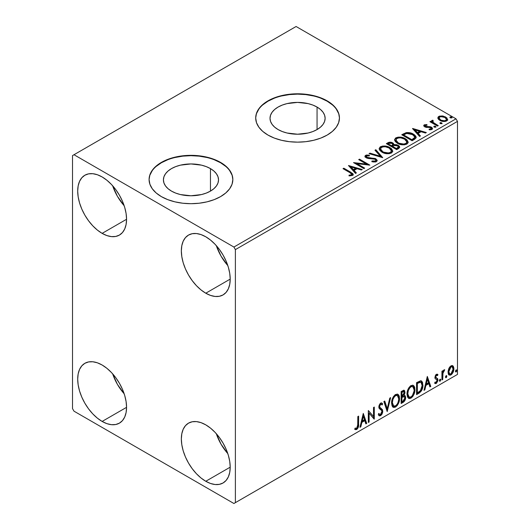<?xml version="1.0" encoding="UTF-8"?>
<svg xmlns="http://www.w3.org/2000/svg" width="530" height="530" viewBox="0 0 530 530"><rect width="100%" height="100%" fill="white"/><g stroke="black" fill="none" stroke-linecap="round" stroke-linejoin="round"><path stroke-width="0.79" d="M317.059 107.06L317.059 129.559L312.885 131.539L308.122 133.01L297.575 134.216L287.028 133.01L282.265 131.539L278.091 129.559A27.553 15.907 180 0 1 270.015 118.309A27.553 15.907 180 0 1 287.028 103.608A27.553 15.907 180 0 1 317.059 107.06L320.484 109.472L323.035 112.221L324.599 115.202L325.128 118.309L324.599 121.41L323.035 124.398L320.484 127.147L317.059 129.559L317.059 107.06A27.553 15.907 180 0 1 325.128 118.309A27.553 15.907 180 0 1 308.122 133.01A27.553 15.907 180 0 1 278.091 129.559L274.659 127.147L272.115 124.398L270.545 121.41L270.015 118.309L270.545 115.202L272.115 112.221L274.659 109.472L278.091 107.06L282.265 105.079L287.028 103.608L297.575 102.403L308.122 103.608L312.885 105.079L317.059 107.06M210.456 168.606L210.456 191.105L206.276 193.086L201.513 194.556L190.966 195.769L180.425 194.556L175.662 193.086L171.481 191.105A27.553 15.907 180 0 1 163.412 179.856A27.553 15.907 180 0 1 180.425 165.161A27.553 15.907 180 0 1 210.456 168.606L213.881 171.018L216.425 173.767L217.996 176.755L218.526 179.856L217.996 182.963L216.425 185.944L213.881 188.693L210.456 191.105L210.456 168.606A27.553 15.907 180 0 1 218.526 179.856A27.553 15.907 180 0 1 201.513 194.556A27.553 15.907 180 0 1 171.481 191.105L168.056 188.693L165.512 185.944L163.942 182.963L163.412 179.856L163.942 176.755L165.512 173.767L168.056 171.018L171.481 168.606L175.662 166.632L180.425 165.161L190.966 163.949L201.513 165.161L206.276 166.632L210.456 168.606M232.849 179.683A41.877 24.181 0 0 0 220.579 162.763L220.579 162.418A41.877 24.181 180 0 1 232.849 179.518A41.877 24.181 180 0 1 206.998 201.851A41.877 24.181 180 0 1 161.358 196.61L167.705 199.618L174.94 201.851L182.797 203.228L190.966 203.692L199.141 203.228L206.998 201.851L214.233 199.618L220.579 196.61L225.787 192.946L229.662 188.766L232.041 184.235L232.849 179.518L232.041 174.801L229.662 170.262L225.787 166.082L220.579 162.418L214.233 159.411L206.998 157.178L199.141 155.8L190.966 155.336L182.797 155.8L174.94 157.178L167.705 159.411L161.358 162.418L156.151 166.082L152.276 170.262L149.897 174.801L149.089 179.518L149.897 184.235L152.276 188.766L156.151 192.946L161.358 196.61A41.877 24.181 180 0 1 149.089 179.518A41.877 24.181 180 0 1 174.94 157.178A41.877 24.181 180 0 1 220.579 162.418L220.579 162.763A41.877 24.181 0 0 0 175.079 157.489A41.877 24.181 0 0 0 149.089 179.683M339.452 118.137A41.877 24.181 0 0 0 327.189 101.21L327.189 100.872A41.877 24.181 180 0 1 339.452 117.965A41.877 24.181 180 0 1 313.601 140.304A41.877 24.181 180 0 1 267.961 135.064L274.308 138.072L281.549 140.304L289.406 141.682L297.575 142.146L305.744 141.682L313.601 140.304L320.842 138.072L327.189 135.064L332.396 131.4L336.265 127.22L338.65 122.682L339.452 117.965L338.65 113.248L336.265 108.716L332.396 104.536L327.189 100.872L320.842 97.864L313.601 95.632L305.744 94.254L297.575 93.79L289.406 94.254L281.549 95.632L274.308 97.864L267.961 100.872L262.754 104.536L258.885 108.716L256.5 113.248L255.698 117.965L256.5 122.682L258.885 127.22L262.754 131.4L267.961 135.064A41.877 24.181 180 0 1 255.698 117.965A41.877 24.181 180 0 1 281.549 95.632A41.877 24.181 180 0 1 327.189 100.872L327.189 101.21A41.877 24.181 0 0 0 281.682 95.937A41.877 24.181 0 0 0 255.698 118.137M216.306 433.686A34.549 19.948 -120 0 0 227.82 453.634L221.076 444.233L216.306 433.686M205.773 481.273A34.549 19.948 60 0 1 183.201 450.831A34.549 19.948 60 0 1 188.501 423.145A34.549 19.948 60 0 1 205.773 424.855L210.542 428.147L215.127 432.4L219.347 437.442L223.05 443.093L226.085 449.122L228.344 455.303L229.735 461.392L230.206 467.168L205.773 481.273L201.009 477.981L196.425 473.727L192.204 468.686L188.501 463.041L185.46 457.012L183.201 450.831L181.816 444.736L181.346 438.959L181.816 433.725L183.201 429.24L185.46 425.663L188.501 423.145L192.204 421.774L196.425 421.602L201.009 422.642L205.773 424.855A34.549 19.948 60 0 1 228.344 455.303A34.549 19.948 60 0 1 223.05 482.982L219.347 484.354L215.127 484.526L210.542 483.486L205.773 481.273L230.206 467.168L229.735 472.402L228.344 476.894L226.085 480.465L223.05 482.982A34.549 19.948 60 0 1 205.773 481.273M112.658 185.785A34.549 19.948 -120 0 0 124.179 205.733L117.428 196.325L112.658 185.785M102.131 233.372A34.549 19.948 60 0 1 79.56 202.924A34.549 19.948 60 0 1 84.853 175.238A34.549 19.948 60 0 1 102.131 176.954L106.894 180.246L111.479 184.493L115.706 189.541L119.409 195.186L122.443 201.215L124.702 207.396L126.094 213.491L126.564 219.268L102.131 233.372L97.368 230.08L92.783 225.826L88.556 220.778L84.853 215.134L81.819 209.105L79.56 202.924L78.168 196.829L77.698 191.058L78.168 185.825L79.56 181.333L81.819 177.762L84.853 175.238L88.556 173.867L92.783 173.701L97.368 174.741L102.131 176.954A34.549 19.948 60 0 1 124.702 207.396A34.549 19.948 60 0 1 119.409 235.081L115.706 236.453L111.479 236.619L106.894 235.578L102.131 233.372L126.564 219.268L126.094 224.495L124.702 228.986L122.443 232.557L119.409 235.081A34.549 19.948 60 0 1 102.131 233.372M216.306 245.622A34.549 19.948 -120 0 0 227.82 265.57L221.076 256.169L216.306 245.622M205.773 293.209A34.549 19.948 60 0 1 183.201 262.761A34.549 19.948 60 0 1 188.501 235.075A34.549 19.948 60 0 1 205.773 236.791L210.542 240.083L215.127 244.337L219.347 249.378L223.05 255.023L226.085 261.052L228.344 267.233L229.735 273.328L230.206 279.105L205.773 293.209L201.009 289.917L196.425 285.663L192.204 280.615L188.501 274.971L185.46 268.942L183.201 262.761L181.816 256.666L181.346 250.895L181.816 245.662L183.201 241.17L185.46 237.599L188.501 235.075L192.204 233.71L196.425 233.538L201.009 234.578L205.773 236.791A34.549 19.948 60 0 1 228.344 267.233A34.549 19.948 60 0 1 223.05 294.918L219.347 296.29L215.127 296.456L210.542 295.415L205.773 293.209L230.206 279.105L229.735 284.338L228.344 288.823L226.085 292.401L223.05 294.918A34.549 19.948 60 0 1 205.773 293.209M112.658 373.849A34.549 19.948 -120 0 0 124.179 393.797L117.428 384.396L112.658 373.849M102.131 421.436A34.549 19.948 60 0 1 79.56 390.988A34.549 19.948 60 0 1 84.853 363.308A34.549 19.948 60 0 1 102.131 365.018L106.894 368.31L111.479 372.563L115.706 377.605L119.409 383.25L122.443 389.278L124.702 395.459L126.094 401.554L126.564 407.332L102.131 421.436L97.368 418.143L92.783 413.89L88.556 408.849L84.853 403.197L81.819 397.169L79.56 390.988L78.168 384.893L77.698 379.122L78.168 373.889L79.56 369.397L81.819 365.826L84.853 363.308L88.556 361.937L92.783 361.765L97.368 362.805L102.131 365.018A34.549 19.948 60 0 1 124.702 395.459A34.549 19.948 60 0 1 119.409 423.145L115.706 424.517L111.479 424.689L106.894 423.649L102.131 421.436L126.564 407.332L126.094 412.565L124.702 417.05L122.443 420.628L119.409 423.145A34.549 19.948 60 0 1 102.131 421.436M72.517 155.582L72.517 408.617L74.001 411.181L233.909 503.5L457.483 374.418L235.386 502.645L235.386 249.61L457.483 121.383L457.483 374.418L457.483 121.383L455.999 118.819L233.909 247.046L74.001 154.727L296.091 26.5L455.999 118.819L296.091 26.5L72.517 155.582L72.517 408.617L74.001 411.181L233.909 503.5L235.386 502.645L235.386 249.61L233.909 247.046L74.001 154.727L72.517 155.582M452.388 365.581L453.117 366.064L450.97 365.859L448.824 368.549L448.089 371.258L448.214 373.544L449.082 374.975L450.301 375.2L451.639 374.425L453.726 370.364L453.852 367.926L453.309 366.303L452.468 365.607L451.295 365.693L449.738 366.972L448.824 368.549L448.049 372.1L449.235 375.081L450.97 374.915C452.938 373.252 453.912 371.192 453.892 368.721L452.7 365.713M441.934 379.977L442.729 379.513L442.987 372.835L444.591 369.728L443.643 370.231L442.729 372.06L442.729 370.768L441.934 371.232L441.934 379.977L442.729 379.513L442.855 373.504L444.723 369.768L444.12 369.814L442.729 372.06L442.729 370.768L441.934 371.232L441.934 379.977M436.793 375.194L435.865 374.968L437.482 375.644L437.946 374.624L437.21 374.14L437.946 374.624L436.409 374.266L435.746 374.856L434.905 377.777L435.335 378.877L436.965 379.685L437.091 380.938L436.177 382.382L435.084 382.09L434.626 383.163L435.534 383.627L436.455 383.276L437.853 380.838L437.687 378.705L436.044 377.784L435.686 376.936L436.283 375.439L437.482 375.644L437.946 374.624L436.409 374.266L434.892 377.44L435.15 378.639L436.965 379.685L437.151 380.408L436.177 382.382L435.084 382.09L434.626 383.163L434.971 383.488M418.965 393.24L421.496 390.809L422.827 386.748L422.589 382.527L421.714 381.136L420.906 380.779L416.553 382.66L416.553 394.631L418.965 393.24L418.369 392.896L416.553 393.942L418.369 392.896L418.965 393.24C421.728 391.206 423.053 388.497 422.933 385.111L421.483 380.977L420.595 380.765L416.553 382.66L416.553 394.631L418.965 393.24M401.144 403.529L404.251 401.468L405.324 399.514L405.662 397.52L405.264 395.91L404.026 395.406L404.94 393.048L404.675 390.802L403.595 390.292L401.144 391.557L401.144 403.529L403.211 402.33C404.834 401.111 405.649 399.507 405.662 397.52L404.9 395.559L404.026 395.406L404.993 392.299L404.277 390.378L401.144 391.557L401.144 403.529M387.192 411.585L390.643 397.619L389.775 398.123L387.258 408.656L384.734 401.031L383.866 401.535L387.192 411.585L390.643 397.619L389.775 398.123L387.258 408.656L384.734 401.031L383.866 401.535L387.192 411.585M369.118 422.019L369.118 413.115L374.299 419.025L374.299 407.06L373.504 407.517L373.504 416.441L368.324 410.511L368.324 422.476L369.118 422.019L368.324 421.794L369.118 422.019L369.118 413.115L374.12 419.131L374.299 407.06L373.504 407.517L373.504 416.441L368.324 410.511L368.324 422.476L369.118 422.019M354.769 429.227L356.723 429.479L356.133 429.134L357.69 427.067L358.028 423.848C358.346 425.835 357.717 427.597 356.133 429.134L356.723 429.479C358.307 427.942 358.942 426.18 358.618 424.192L358.028 423.848L358.028 416.454L358.028 423.848L358.618 424.192L358.618 416.11L357.823 416.567L357.684 426.716L356.716 428.253L355.173 428.074L354.769 429.227L355.623 429.684L356.723 429.479L358.419 426.961L358.618 416.11L357.823 416.567L357.823 424.53L356.716 428.253L355.173 428.074L354.769 429.227L355.166 429.499M363.269 413.426L359.95 427.312L360.817 426.809L361.884 422.357L364.792 420.681L365.859 423.901L366.727 423.397L363.269 413.426L359.95 427.312L360.817 426.809L361.884 422.357L364.792 420.681L365.859 423.901L366.727 423.397L363.269 413.426M381.381 404.251L380.07 403.966L381.381 404.251L382.05 405.039L382.673 403.946L381.845 402.999L380.673 403.072L378.817 406.934L379.228 408.524L381.746 410.604L382.011 411.625L380.56 414.493L379.738 414.52L378.937 413.433L378.287 414.414L379.268 415.785L380.619 415.686L381.938 414.268L382.673 412.38L382.508 409.723L379.997 407.583L379.613 406.424L380.427 404.469L381.348 404.238L382.05 405.039L382.673 403.946L381.348 402.866L380.195 403.436L378.923 405.907L378.917 407.822L381.613 410.412L382.004 411.837L381.64 413.208L380.56 414.493L379.526 414.361L378.937 413.433L378.287 414.414L378.751 415.275L379.427 415.858L380.619 415.686L378.99 415.56M391.577 403.118L392.101 405.96L393.817 407.464L395.572 407.053L397.334 405.417L398.6 403.118L399.494 399.567L399.328 396.433L398.587 394.876L397.295 394.068L395.049 394.817L393.339 396.784L392.041 399.839L391.577 403.118L393.214 407.239L395.572 407.053C398.275 404.715 399.6 401.846 399.547 398.461L397.911 394.293L395.512 394.505C392.829 396.871 391.518 399.739 391.577 403.118M406.987 394.221L407.517 397.063L409.226 398.567L410.988 398.149L412.751 396.519L414.009 394.221L414.91 390.67L414.745 387.536L414.003 385.979L412.704 385.171L410.458 385.913L408.756 387.887L407.451 390.941L406.987 394.221L408.63 398.341L410.988 398.149C413.685 395.811 415.01 392.949 414.964 389.563L413.327 385.396L410.922 385.608C408.239 387.967 406.927 390.842 406.987 394.221M427.319 376.446L423.993 390.332L424.861 389.835L425.928 385.383L428.843 383.7L429.903 386.92L430.771 386.423L427.319 376.446L423.993 390.332L424.861 389.835L425.928 385.383L428.843 383.7L429.903 386.92L430.771 386.423L427.319 376.446M439.41 380.593L439.787 381.275L440.364 380.944L440.576 379.255L439.926 379.321L439.45 380.222L440.072 381.202L440.741 379.825L440.072 379.208L439.41 380.593M445.525 377.062L445.902 377.744L446.472 377.413L446.691 375.73L446.035 375.79L445.558 376.697L446.187 377.678L446.85 376.293L446.187 375.684L445.525 377.062M455.489 371.305L455.866 371.994L456.443 371.662L456.655 369.973L456.005 370.039L455.528 370.94L456.151 371.921L456.82 370.543L456.151 369.927L455.489 371.305M437.926 118.389L438.615 119.469L440.556 120.747L445.021 121.483L446.664 120.946L447.585 119.999L446.856 117.879L443.186 116.057L439.549 116.097L438.264 116.839L437.833 117.859L439.84 120.383C441.967 121.635 444.246 121.827 446.664 120.946L447.671 119.528L445.684 117.011L442.219 115.904L438.827 116.421L437.926 118.389L437.833 117.852M437.495 126.087L438.29 125.63L432.884 122.211L432.5 121.383L433.262 120.86L432.838 120.177L431.619 120.721L431.831 121.9L430.718 121.257L429.916 121.715L437.495 126.087L438.29 125.63L433.268 122.582L432.838 120.177L431.533 121.059L431.831 121.9L430.718 121.257L429.916 121.715L437.495 126.087M425.239 126.021L425.491 127.054L425.239 125.338L427.061 125.206L426.875 124.563L426.875 125.186L426.875 124.563L424.099 124.934L423.722 125.636L424.404 126.637L426.153 127.379L429.784 127.379L431.062 127.968L430.936 128.949L429.048 129.121L429.293 129.79L431.38 129.678L432.487 128.903L432.116 127.697L430.791 126.889L425.325 126.259L425.093 125.451L427.061 125.206L426.875 124.563L424.258 124.828L424.258 125.511L425.623 125.199M414.52 139.35L416.156 137.774L415.884 136.309L414.308 134.693L411.214 133.123L406.159 132.639L401.747 134.759L412.115 140.742L414.52 139.35L416.209 137.356L413.44 134.143C411.432 132.845 409.008 132.348 406.159 132.639L401.747 134.759L412.115 140.742L414.52 139.35M390.299 142.848L387.801 143.491C389.457 142.63 391.107 142.663 392.757 143.597L392.757 142.915C391.107 141.98 389.457 141.947 387.801 142.809L387.801 143.491L386.926 144.001L387.801 143.491L387.801 142.809L386.337 143.656L396.698 149.639L399.673 147.499L399.501 146.426L398.275 145.333L396.288 144.644L393.989 144.75L393.326 143.305L390.981 142.259L388.921 142.312L386.337 143.656L396.698 149.639L398.772 148.446L399.726 147.174L398.275 145.333L394.022 144.478M382.746 157.695L375.836 149.718L374.968 150.215L380.315 156.211L369.927 153.13L369.059 153.627L382.746 157.695L375.836 149.718L374.968 150.215L380.315 156.211L369.927 153.13L369.059 153.627L382.746 157.695M364.68 168.129L356.968 163.677L369.86 165.135L359.492 159.152L358.697 159.609L366.429 164.075L353.517 162.604L363.878 168.586L364.68 168.129L356.968 163.677L369.86 165.135L359.492 159.152L358.697 159.609L366.429 164.075L353.517 162.604L363.878 168.586L364.68 168.129M349.913 172.648L351.814 174.41L351.165 174.96L349.005 175.185L349.396 175.874L352.688 175.351L353.245 174.602L352.907 173.694L343.818 168.202L343.016 168.666L349.913 172.648C351.423 173.237 351.947 173.966 351.476 174.827L349.005 175.185L349.396 175.874L352.549 175.437L353.258 174.483L350.814 172.243L343.818 168.202L343.016 168.666L349.913 172.648M348.468 165.519L355.511 173.423L356.379 172.919L354.119 170.388L357.028 168.706L361.414 170.011L362.281 169.507L348.468 165.519L355.511 173.423L356.379 172.919L354.119 170.388L357.028 168.706L361.414 170.011L362.281 169.507L348.468 165.519M376.439 161.643L377.128 160.153L375.306 158.503L367.992 157.695L366.515 156.999L366.654 155.939L369.37 155.906L369.357 155.177L366.435 155.025L365.024 155.919L365.435 157.244L367.085 158.198L375.015 159.212L375.83 160.113L375.465 160.968L371.967 161.001L371.848 161.683L375.399 162.008L376.439 161.643L377.188 160.564L375.823 158.761L366.919 157.304L366.263 156.476L366.654 155.939L369.37 155.906L369.357 155.177L365.601 155.323L364.945 156.29L366.164 157.788L368.151 158.463L375.015 159.212L375.856 160.292L375.319 161.06L371.967 161.001L371.848 161.683L376.439 161.643M381.998 152.196L385.244 153.468L389.119 153.72L391.829 152.72L392.71 150.924L391.551 148.758L389.437 147.3L386.648 146.273L382.733 146.022L380.215 146.889L379.162 148.519L379.844 150.421L381.998 152.196C384.912 153.925 388.046 154.19 391.398 153.011L392.717 151.096L389.921 147.565C386.979 145.81 383.819 145.538 380.441 146.75L379.155 148.678L381.998 152.196M397.407 143.299L400.66 144.564L404.529 144.822L407.245 143.822L408.126 142.027L406.967 139.86L404.847 138.403L402.058 137.376L398.149 137.124L395.625 137.992L394.572 139.622L395.261 141.523L397.407 143.299C400.322 145.021 403.456 145.293 406.808 144.107L408.133 142.199L405.331 138.668C402.396 136.912 399.236 136.641 395.85 137.853L394.565 139.781L397.407 143.299M412.512 128.545L419.555 136.442L420.423 135.945L418.163 133.408L421.078 131.732L425.464 133.03L426.332 132.533L412.645 128.465L419.555 136.442L420.423 135.945L418.163 133.408L421.078 131.732L425.464 133.03L426.332 132.533L412.512 128.545M433.997 126.955L434.037 126.239L434.401 127.207L435.971 127.028L435.567 126.359L434.408 126.12L433.832 126.451L434.236 127.12L435.991 126.915M440.112 123.424L440.152 122.715L440.509 123.675L442.08 123.497L441.675 122.828L440.516 122.596L439.946 122.927L440.35 123.596L442.106 123.391M450.076 117.667L450.116 116.958L450.474 117.925L452.05 117.746L451.646 117.077L450.487 116.839L449.91 117.17L450.315 117.839L452.07 117.633M415.884 136.992L413.075 134.62L409.167 133.288L406.159 133.328L403.317 134.534L403.317 133.851L403.317 134.534L406.159 133.328L406.159 132.639L406.159 133.328C409.008 133.03 411.432 133.527 413.44 134.825L413.44 134.143L413.44 134.825L416.176 137.701M338.65 113.592L336.265 109.054M332.396 104.874L327.189 101.21L320.842 98.202M313.601 95.97L305.744 94.598L297.575 94.128L289.406 94.598L281.549 95.97M274.308 98.202L267.961 101.21L262.754 104.874M258.885 109.054L256.5 113.592M232.041 175.138L229.662 170.607M225.787 166.427L220.579 162.763L214.233 159.755M206.998 157.516L199.141 156.145L190.966 155.681L182.797 156.145L174.94 157.516M167.705 159.755L161.358 162.763L156.151 166.427M152.276 170.607L149.897 175.138M353.245 175.019L351.304 173.217L343.612 169.01L343.818 168.202L343.818 168.891L350.814 172.932L350.814 172.243L350.814 172.932L353.185 174.814M351.821 174.907L351.165 175.642L349.005 175.867L350.807 175.728L350.807 175.046L350.807 175.728L351.476 175.51L351.476 174.827L351.476 175.51L351.827 174.98L351.827 174.297L351.476 174.827M349.151 166.294L361.5 169.958L349.151 166.294M354.119 171.071L354.119 170.388L354.119 171.071L355.975 173.151L354.119 171.071M351.032 167.612L353.397 170.262L355.623 168.971L355.623 168.288L355.623 168.971L353.397 170.262L353.397 169.58L353.397 170.262L351.032 167.612L351.032 166.923L355.623 168.288L353.397 169.58L351.032 166.923L351.032 167.612M354.762 163.326L366.429 164.757L366.429 164.075L366.429 164.757L354.762 163.326M359.287 159.954L359.492 159.152L359.492 159.835L368.635 165.115L359.287 159.954M356.968 164.36L356.968 163.677L356.968 164.36L364.083 168.467L356.968 164.36M375.85 161.054L375.147 161.829L373.657 161.981L371.967 161.71L371.967 161.001L371.967 161.69L375.319 161.749L375.856 160.292M365.011 156.628L365.601 155.323L365.601 156.005L369.357 155.86L369.357 155.177L369.357 155.906L366.435 155.707L364.945 156.946M366.654 156.628L366.919 157.986L366.919 157.304L366.919 157.986L368.741 158.483L368.741 157.794L368.741 158.483L370.755 158.51L370.755 157.827L370.755 158.51L375.823 159.444L375.823 158.761L375.823 159.444L377.141 160.881M377.128 160.835L376.28 159.749L374.73 158.974L367.754 158.324L366.515 157.682L366.316 156.946M369.841 153.859L369.927 153.13L369.927 153.813L380.315 156.893L380.315 156.211L380.315 156.893L369.841 153.859M375.373 150.666L375.836 149.718L375.836 150.401L382.19 157.529L375.836 150.401L375.373 150.666M379.182 149.036L380.441 147.439L380.441 146.75L380.441 147.439C383.819 146.22 386.979 146.492 389.921 148.248L389.921 147.565L389.921 148.248L392.69 151.428M381.507 146.969L379.666 148.049L379.162 149.202M392.71 151.607L391.551 149.447L388.927 147.737L385.376 146.737L382.209 146.79M391.253 150.805L391.352 151.136M391.385 151.587L390.941 152.6L389.464 153.455L385.383 153.442L382.077 151.964L380.99 150.911L380.514 149.473M380.514 148.91L380.514 149.593L382.792 152.421L382.792 151.732L382.792 152.421C385.111 153.799 387.615 154.025 390.305 153.09L390.305 152.408C387.615 153.342 385.111 153.117 382.792 151.732L380.514 148.91L381.54 147.347C384.263 146.406 386.787 146.638 389.119 148.022L391.392 150.785L390.305 153.09L391.392 150.785M393.989 144.75L392.757 142.915L393.989 145.432L393.989 144.75L393.989 145.432L398.275 146.015L398.275 145.333L398.275 146.015L399.673 147.499M399.68 147.532L398.779 146.346L397.361 145.598L393.989 145.432M399.501 147.108L399.189 146.711M395.122 145.266L394.545 145.326M393.989 144.922L393.055 143.782L390.974 142.941M398.381 147.625L396.433 149.248L392.578 147.022L392.578 146.34L394.373 145.445L397.48 145.796L398.381 146.949L397.348 148.042L397.348 148.725L398.381 147.631L398.381 146.949L396.433 148.566L396.433 149.248L397.348 148.725L397.348 148.042L396.433 148.566L392.578 146.34L392.578 147.022L396.433 149.248L396.433 148.566L392.578 146.34L394.373 145.445L396.023 145.319L397.666 145.909L398.381 146.936M398.057 148.228L397.725 148.486M392.876 145.134L391.518 146.412L388.199 144.491L388.199 143.809L389.02 143.332L391.981 143.385L392.876 144.491L391.922 145.492L391.922 146.174L392.876 145.18L392.876 144.491M391.922 145.492L391.518 146.412L391.922 145.492L391.518 145.73L388.199 143.809L388.199 144.491L391.518 146.412L391.518 145.73L388.199 143.809L390.093 142.954L391.663 143.219L392.876 144.451L391.922 145.492M394.598 140.132L395.85 137.853L395.85 138.535C399.236 137.323 402.396 137.595 405.331 139.35L405.331 138.668L405.331 139.35L408.1 142.53M396.917 138.072L395.082 139.151L394.572 140.304M408.126 142.709L406.967 140.543L404.344 138.84L400.793 137.84L397.626 137.893M406.662 141.907L406.768 142.239M406.801 142.689L406.351 143.703L404.88 144.557L400.793 144.538L397.493 143.06L396.407 142.013L395.93 140.576M395.923 140.013L395.923 140.695L398.202 143.517L398.202 142.835L398.202 143.517C400.521 144.902 403.032 145.127 405.722 144.193L405.722 143.511C403.032 144.445 400.521 144.22 398.202 142.835L395.923 140.013L396.95 138.449C399.673 137.508 402.204 137.734 404.536 139.125L406.801 141.888L405.722 144.193L406.801 141.888M402.343 135.097L403.317 134.534L402.343 135.097M414.798 137.72L414.5 138.575L413.234 139.536M412.704 139.854L412.704 139.171L411.85 139.668L411.85 140.351L412.704 139.854L414.573 138.469L414.573 137.787L411.85 140.351L403.608 135.594L411.85 140.351L411.85 139.668L403.608 134.911L403.608 135.594L403.608 134.911L406.715 133.454L412.638 134.6L414.798 137.071L414.573 138.469L414.798 137.071M413.201 129.313L425.55 132.984L413.201 129.313M418.163 134.097L418.163 133.408L418.163 134.097L420.018 136.177L418.163 134.097M415.076 130.632L417.441 133.282L419.674 131.996L419.674 131.314L419.674 131.996L417.441 133.282L417.441 132.599L417.441 133.282L415.076 130.632L415.076 129.949L419.674 131.314L417.441 132.599L415.076 129.949L415.076 130.632M430.088 129.85L430.936 129.638L430.936 128.949L429.048 129.121L429.293 129.79L431.957 129.439L432.553 128.605L431.453 127.2L431.453 127.889L430.016 127.359L431.453 127.889L431.453 127.2L430.016 126.677L430.016 127.359L427.949 127.332L430.016 127.359L430.016 126.677L427.949 126.643L427.949 127.332L427.16 127.379L426.372 127.339L427.949 127.332L427.949 126.643L426.372 126.657L426.372 127.339L425.895 127.233L426.372 127.339L426.372 126.657L425.491 126.372L425.491 127.054L425.186 126.829L425.239 125.338M432.493 128.962L431.453 127.889L432.48 128.922M423.795 125.954L424.258 124.828L423.715 125.597L424.729 126.849L430.691 127.684L430.936 129.638L431.241 129.333L430.035 129.857M431.254 128.982L431.281 128.465L430.936 128.949M426.193 125.199L424.53 125.385L423.775 126.001M434.037 126.239L434.037 126.928L435.567 127.041L435.567 126.359L433.805 126.571M435.766 127.24L435.567 126.359L435.806 127.213M435.826 127.233L433.971 126.975M435.229 126.889L434.832 126.809M430.512 122.059L430.718 121.257L430.718 121.94L431.831 122.582L431.831 121.9L431.831 122.582L430.512 122.059M431.599 121.436L431.97 120.376L431.97 121.059L432.838 120.86L432.838 120.177L432.884 120.939L431.546 121.602M432.5 122.125L432.772 120.992M432.772 121.675L433.268 123.271L433.268 122.582L433.268 123.271L435.746 124.841L435.746 124.159L435.746 124.841L437.7 125.968L433.547 123.483L432.5 122.072M440.152 122.715L440.152 123.397L441.675 123.51L441.675 122.828L439.92 123.046M441.881 123.709L441.675 122.828L441.914 123.682M441.94 123.709L440.079 123.444M441.344 123.357L440.94 123.278M439.555 116.779L437.873 118.19L438.827 116.421L438.827 117.103L442.219 116.587L442.219 115.904L442.219 116.587L445.684 117.693L445.684 117.011L445.684 117.693L447.631 119.859M447.631 119.866L446.856 118.561L444.935 117.309L440.298 116.6M446.406 119.76L446.154 120.767L445.458 121.231L443.073 121.443L440.165 120.303L439.112 118.376M439.078 117.965L439.078 118.647L440.642 120.615L440.642 119.926L440.642 120.615C442.212 121.562 443.908 121.721 445.73 121.092L445.73 120.409C443.908 121.039 442.212 120.873 440.642 119.926L439.078 117.965L439.754 116.958C441.609 116.355 443.318 116.527 444.895 117.474L446.439 119.363L445.73 121.092L446.439 119.363M450.116 116.958L450.116 117.64L451.646 117.759L451.646 117.077L449.884 117.289M451.845 117.958L451.646 117.077L451.885 117.932M451.904 117.951L450.05 117.693M451.308 117.607L450.911 117.521M355.623 168.288L353.397 169.58L351.032 166.923L355.623 168.288M389.119 148.022L390.921 149.54L391.365 151.076L390.491 152.296L388.477 152.971L383.574 152.143L381.474 150.772L380.527 149.162L381.196 147.578L383.395 146.79L385.502 146.81L389.119 148.022M404.536 139.125L406.331 140.636L406.801 142.007L406.073 143.279L403.886 144.074L398.984 143.239L396.884 141.874L395.943 140.258L396.606 138.681L398.805 137.893L400.912 137.913L404.536 139.125M403.608 134.911L406.715 133.454L409.942 133.514L413.771 135.382L414.751 137.422L411.85 139.668L403.608 134.911M419.674 131.314L417.441 132.599L415.076 129.949L419.674 131.314M444.895 117.474L446.439 119.283L445.962 120.257L444.484 120.787L441.179 120.204L439.748 119.276L439.078 118.044L439.516 117.117L441.02 116.593L444.895 117.474M354.577 429.161L356.133 429.134L354.848 429.287M363.136 413.99L366.137 423.053L366.727 423.397L365.667 423.324L366.137 423.053L363.136 413.99M364.203 420.336L364.792 420.681L364.203 420.336L361.288 422.019L361.884 422.357L361.288 422.019L360.228 426.464L360.817 426.809L360.142 426.517L361.288 422.019L364.203 420.336M362.745 415.931L361.632 420.595L362.222 420.933L361.632 420.595L362.745 415.931L363.335 416.275L364.454 419.647L362.222 420.933L363.335 416.275L362.745 415.931M368.324 410.578L373.504 416.441L368.324 410.578M373.71 407.398L373.71 418.634L373.71 407.398M373.789 418.726L374.299 419.025L373.789 418.726M368.529 412.771L369.118 413.115L368.529 412.771L368.529 421.675L368.529 412.771M378.718 413.764L379.738 414.52M382.077 403.602L381.6 404.443L382.077 403.602M379.613 406.424L380.659 404.304L380.07 403.966L379.023 406.079L380.096 407.689L379.613 406.424M381.083 408.319L379.507 407.351L381.083 408.319L380.487 407.974L382.209 410.843L382.806 411.181L381.083 408.319M380.619 415.686L382.806 411.181L382.209 410.843L380.023 415.341L380.619 415.686M378.831 415.513L379.811 415.454L380.957 414.5L382.183 411.426L381.699 409.008L379.056 406.483L379.427 404.622L380.752 403.893M380.514 414.99L380.957 414.5M382.077 409.816L381.918 409.385M379.381 414.268L378.606 413.599M384.336 401.263L386.661 408.312L387.258 408.656L386.661 408.312L384.336 401.263M389.861 398.07L386.867 410.604L389.861 398.07M397.613 394.154L398.958 398.116L399.547 398.461L398.958 398.116C399.004 401.508 397.679 404.37 394.983 406.709L395.572 407.053L394.983 406.709L392.929 407.04M392.518 406.835L394.983 406.709L397.44 403.959L398.739 400.382L398.732 396.082M393.551 405.814L392.538 405.152L391.955 403.913L392.187 399.534L394.214 395.936L395.691 395.075L396.937 395.3M397.454 395.599L394.956 395.367L397.454 395.599L398.752 398.918C398.798 401.647 397.732 403.959 395.546 405.841L393.684 405.98L392.372 402.654L391.783 402.316L393.094 405.635L393.684 405.98M392.372 402.654C392.326 399.938 393.379 397.626 395.546 395.711L394.956 395.367C392.79 397.281 391.73 399.6 391.783 402.316L392.372 402.654L392.935 399.388L394.459 396.645L395.917 395.532L397.526 395.638L398.573 397.301L398.739 399.362L397.997 402.674L396.963 404.516L395.546 405.841L394.141 406.152L393.134 405.49L392.372 402.654M403.953 390.266L404.403 391.962L404.993 392.299L404.403 391.962L403.959 394.108M403.794 391.65L403.204 391.306L402.171 391.511L402.767 391.849L402.171 391.511L401.349 391.988L401.939 392.326L403.794 391.65L404.165 393.293L403.429 395.075L404.026 395.406L403.436 395.069L401.939 396.162L401.349 395.824L401.349 391.988L403.264 391.345M404.569 395.44L405.066 397.182L405.662 397.52L405.066 397.182C405.059 399.163 404.244 400.766 402.621 401.992L403.211 402.33L402.621 401.992L401.144 402.846L403.655 401.124L404.927 398.487L405.046 396.718L404.489 395.353M403.873 394.307L404.403 391.962L403.82 390.126M404.37 391.398L404.264 390.895M404.317 396.652L403.019 396.228L403.608 396.566L403.019 396.228L401.747 396.818L402.343 397.156L401.349 397.05L401.939 397.394L404.317 396.652L404.86 397.984L402.853 401.316L401.939 401.839L401.349 401.501L401.349 397.05L403.158 396.208L404.099 396.731M404.198 392.783L401.939 396.162L401.939 392.326L401.349 391.988L401.349 395.824L401.939 396.162L401.939 392.326L403.661 391.597L404.198 392.783M401.939 401.839L401.939 397.394L401.349 397.05L401.349 401.501L401.939 401.839L401.939 397.394L404.145 396.572L404.787 397.341L404.688 399.097L403.827 400.607L401.939 401.839M413.029 385.25L414.367 389.219L414.964 389.563L414.367 389.219C414.42 392.611 413.095 395.473 410.392 397.811L410.988 398.149L410.392 397.811L408.345 398.143M408.531 398.202L410.863 397.5L412.857 395.062L414.149 391.478L414.149 387.185M408.968 396.91L407.954 396.255L407.365 395.016L407.755 390.146L409.995 386.721L411.108 386.178L412.347 386.397M412.87 386.695L410.366 386.469L412.87 386.695L414.162 390.02C414.215 392.75 413.148 395.055 410.962 396.937L409.1 397.076L407.789 393.757L407.192 393.412L408.504 396.738L409.1 397.076M407.789 393.757C407.736 391.041 408.796 388.728 410.962 386.814L410.366 386.469C408.206 388.384 407.146 390.696 407.192 393.412L407.789 393.757L408.352 390.491L409.875 387.748L411.333 386.628L412.943 386.741L413.99 388.404L414.122 390.908L412.38 395.618L410.962 396.937L409.558 397.255L408.544 396.592L407.789 393.757M421.178 380.845L422.344 384.773L422.933 385.111L422.344 384.773C422.463 388.159 421.138 390.868 418.369 392.896L420.548 391.007L422.026 387.556L422.231 383.183L421.125 380.792M420.999 382.302L419.581 381.799L420.171 382.137L419.581 381.799L417.282 382.786L417.878 383.124L416.759 383.084L417.355 383.428L420.171 382.137L420.999 382.302L422.138 385.575L420.343 390.908L417.355 392.942L416.759 392.598L417.355 392.942L417.355 383.428L416.759 383.084L416.759 392.598L416.759 383.084L419.303 381.845L420.522 382.031M427.187 377.009L430.181 386.078L430.771 386.423L429.717 386.35L430.181 386.078L427.187 377.009M428.247 383.362L428.843 383.7L428.247 383.362L425.338 385.038L425.928 385.383L425.338 385.038L424.272 389.49L424.861 389.835L424.185 389.537L425.338 385.038L428.247 383.362M426.789 378.957L425.676 383.614L426.272 383.958L425.676 383.614L426.789 378.957L427.385 379.294L428.498 382.673L426.272 383.958L427.385 379.294L426.789 378.957M437.946 374.624L437.502 374.266M437.356 374.279L436.932 375.214L437.356 374.279M436.462 375.313L435.865 374.968L435.097 376.591L435.686 376.936L436.462 375.313L437.482 375.644M436.906 378.135L435.097 376.591L435.865 377.645M437.687 378.705L437.098 378.36L437.356 379.559L437.946 379.904L437.687 378.705L435.879 377.618M434.626 383.163L436.269 383.402L437.946 379.904L437.356 379.559L435.673 383.058L436.269 383.402L434.713 383.263M436.157 379.169L436.965 379.685M436.369 379.341L435.329 378.87M435.15 378.639L436.11 379.275M435.243 378.837L436.19 379.188M434.726 383.269L435.865 382.938L436.945 381.481L437.356 379.559L436.892 378.122M435.289 377.274L435.289 375.71L436.462 374.949M440.476 379.175L440.072 379.208M440.119 379.188L440.741 379.825L440.145 379.48L439.483 380.865L440.072 381.202L439.443 380.884M439.681 381.236L440.072 381.202M439.41 380.898L440.112 379.155M442.139 371.113L442.729 372.06L442.139 371.113M443.285 370.702L443.968 369.92L443.756 370.576L444.345 370.914L443.338 370.662M442.543 371.947L442.265 373.16L442.855 373.504L442.265 373.16L442.139 376.234L442.729 376.578L442.139 376.234L442.139 379.175L442.729 379.513L441.934 379.294L442.139 376.234M442.146 375.492L442.596 371.808M446.591 375.644L446.187 375.684M446.227 375.657L446.85 376.293L446.26 375.955L445.598 377.333L446.187 377.678L445.551 377.353M445.79 377.711L446.187 377.678M445.518 377.367L446.22 375.631M453.117 366.064L452.527 365.72L453.302 368.383L453.892 368.721L453.302 368.383C453.322 370.848 452.348 372.915 450.381 374.571L450.97 374.915L448.956 374.869M448.486 374.63L450.043 374.743L451.851 373.16M452.189 372.597L453.302 368.383L452.335 365.528M449.433 373.71L448.373 372.391L448.526 369.423L449.877 366.972L450.878 366.396L451.699 366.594M452.169 366.853L450.381 366.594L452.169 366.853L453.097 369.191L450.97 373.842L449.705 373.928L448.844 371.643L448.254 371.305L449.115 373.584L449.705 373.928M448.844 371.643L450.97 366.932L450.381 366.594L448.254 371.305L448.844 371.643L450.016 367.846L451.222 366.813L452.295 366.932L453.09 369.49L451.924 372.954L450.719 373.961L449.639 373.889L448.844 371.643M456.555 369.894L456.151 369.927M456.197 369.907L456.82 370.543L456.224 370.198L455.561 371.576L456.151 371.921L455.522 371.603M455.76 371.954L456.151 371.921M455.482 371.616L456.184 369.874M364.454 419.647L362.222 420.933L363.335 416.275L364.454 419.647M417.355 383.428L420.681 382.17L421.728 383.163L422.138 385.575L421.767 388.258L420.813 390.318L417.355 392.942L417.355 383.428M428.498 382.673L426.272 383.958L427.385 379.294L428.498 382.673M233.909 247.046L455.999 118.819L457.483 121.383L235.386 249.61L233.909 247.046M235.386 502.645L457.483 374.418L235.386 502.645M366.263 156.476L366.263 157.165M392.717 151.096L392.717 151.779M408.133 142.199L408.133 142.881M447.671 119.528L447.671 120.211M393.214 407.239L392.624 406.901M437.117 375.319L436.521 374.975M436.137 377.844L435.547 377.506M449.235 375.081L448.645 374.736"/></g></svg>
